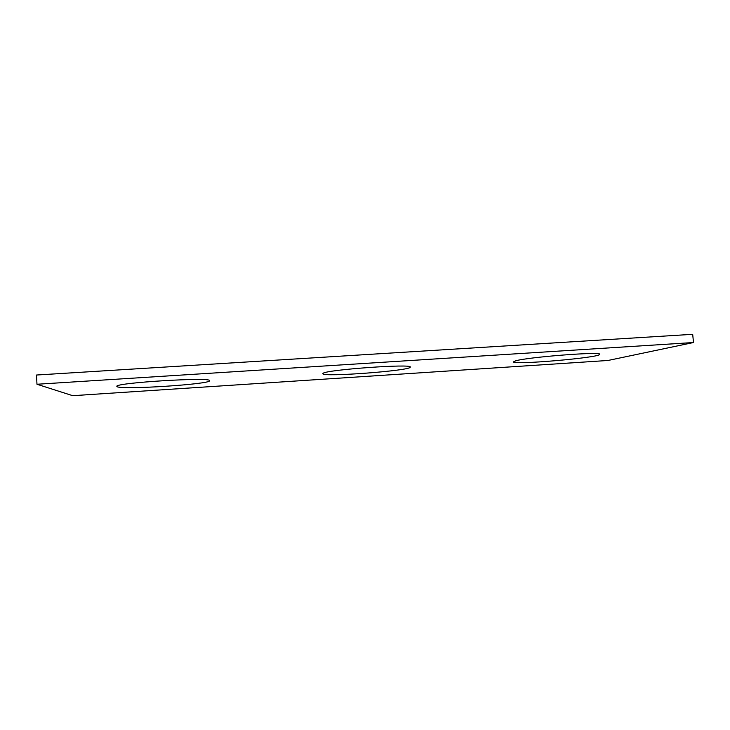 <?xml version="1.0" encoding="UTF-8"?>
<svg xmlns="http://www.w3.org/2000/svg" width="730" height="730" viewBox="0 0 730 730"><rect width="100%" height="100%" fill="white"/><g stroke="black" fill="none" stroke-linecap="round" stroke-linejoin="round"><path stroke-width="1.09" d="M36.5 375.028L692.688 334.313L693.5 342.525L607.999 360.474L72.717 395.687L36.974 384.254L36.5 375.028M36.974 384.254L693.5 342.525M323.08 373.34L322.815 373.687C321.912 377.383 411.693 370.63 410.242 367.108C413.153 363.513 325.945 369.727 323.08 373.34M515.562 360.875L513.509 361.852C512.177 365.265 600.79 357.609 599.695 354.333C602.286 351.285 527.033 357.152 515.562 360.875M117.092 386.69L116.846 386.407C113.944 382.785 212.932 376.799 209.483 380.722C211.472 384.172 121.983 390.03 117.092 386.69"/></g></svg>
